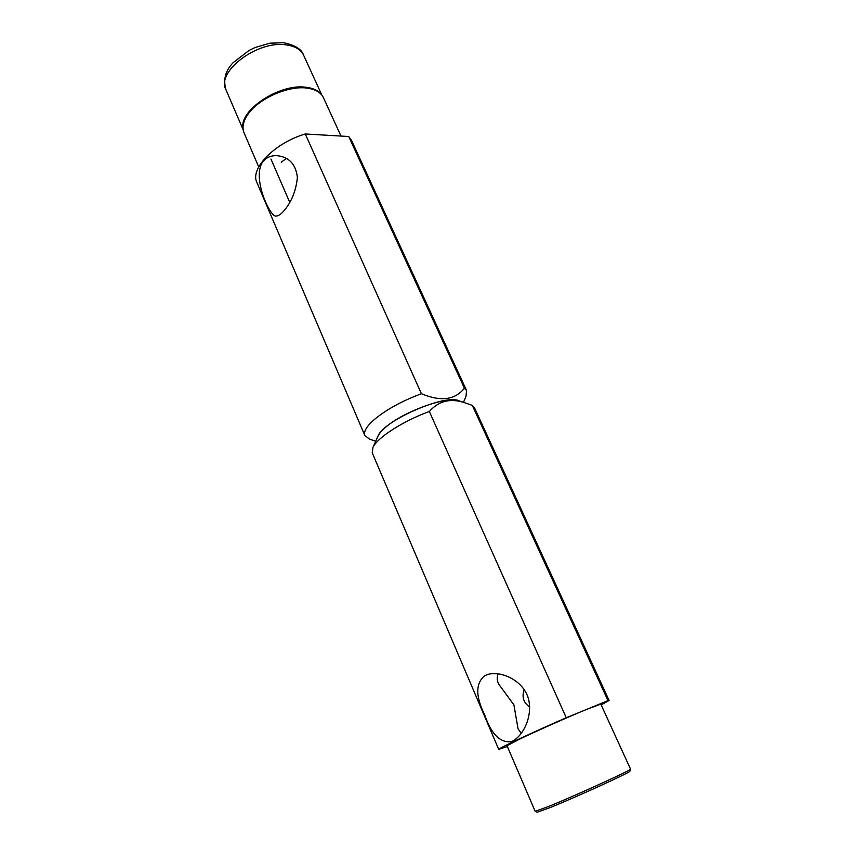 <?xml version="1.0" encoding="UTF-8"?>
<svg xmlns="http://www.w3.org/2000/svg" width="855" height="855" viewBox="0 0 855 855"><rect width="100%" height="100%" fill="white"/><g stroke="black" fill="none" stroke-linecap="round" stroke-linejoin="round"><path stroke-width="1.28" d="M566.267 717.751L429.349 411.501C403.378 420.874 377.45 437.557 372.951 447.368L372.246 452.861L498.722 749.386C497.001 749.087 532.195 732.553 566.267 717.751L608.001 700.63L472.313 405.409L474.407 407.589L609.113 700.459L601.172 704.905M608.001 700.63L609.113 700.459M507.346 746.479L498.722 749.386M512.669 740.996C523.634 735.524 533.67 714.737 527.888 696.9C521.614 679.404 500.517 670.769 487.842 674.445L484.561 675.781C475.519 683.476 475.551 696.462 484.635 714.748C491.23 733.996 500.047 742.952 511.098 741.638L511.162 741.616M472.313 405.409L465.27 402.919C450.82 397.885 438.85 400.738 429.349 411.501M460.279 401.626C452.787 394.037 404.33 410.528 385.509 427.372C381.383 430.899 378.808 433.987 377.75 436.659L378.177 435.708C383.916 420.863 442.869 394.743 457.714 400.461L458.708 400.781M519.348 739.244C536.32 731.111 569.922 716.223 587.503 709.041L600.83 704.157L630.52 769.073C633.587 769.062 576.088 795.342 548.472 806.522L535.177 811.331L507.026 745.72L519.348 739.244M521.336 733.376L518.055 728.866L513.908 704.894L498.583 683.968C496.926 680.345 496.766 676.968 498.112 673.815M524.254 689.6C521.614 696.857 523.431 702.66 529.694 707.021M535.273 811.374L537.239 812.207L550.192 807.569C577.007 796.764 632.721 771.263 629.782 771.199L630.488 769.179M320.743 93.836C317.526 90.106 312.353 87.894 305.224 87.178C278.89 83.747 238.919 110.552 243.034 128.271M466.563 390.511L351.576 140.509L348.722 136.511L464.404 388.202L466.563 390.511L466.007 396.325L463.474 402.342M348.722 136.511L305.278 133.978L421.397 393.706C401.818 401.07 386.086 409.727 374.18 419.655C366.496 426.463 363.396 431.775 364.871 435.58L369.542 439.075L375.698 441.233M305.278 133.978C274.658 142.913 249.735 168.745 256.895 182.468L364.871 435.58M262.945 161.552C251.477 177.455 269.998 216.71 275.802 216.069C278.174 216.176 280.942 214.37 284.095 210.629C291.555 201.887 295.98 190.868 297.39 177.584C295.948 164.449 289.268 157.149 277.362 155.685C271.324 155.354 266.525 157.309 262.945 161.552M421.397 393.706C440.752 401.839 455.084 400.001 464.404 388.202M281.252 162.258L286.393 158.357M340.985 136.063L323.404 97.62C320.988 92.564 315.762 89.433 307.725 88.204C288.787 85.04 257.986 98.688 247.597 114.848C243.109 121.624 241.933 127.609 244.049 132.781L258.712 166.949M308.27 88.279L306.539 88.001C288.156 84.934 258.328 98.154 248.249 113.822L247.298 115.307M286.04 44.866C257.376 40.249 215.941 71.756 225.934 89.657C223.027 79.515 225.464 70.484 233.255 62.565L249.2 50.349L255.282 47.453L269.902 43.188L283.742 42.75C295.178 45.155 301.804 49.312 303.621 55.233C300.875 49.526 295.018 46.074 286.04 44.866M378.177 435.708L372.951 447.368M457.714 400.461L465.27 402.919M225.934 89.657L243.205 129.885M303.621 55.233L321.822 95.044M270.95 159.041L289.749 202.389M248.249 113.822L247.597 114.848M306.539 88.001L307.725 88.204"/></g></svg>
